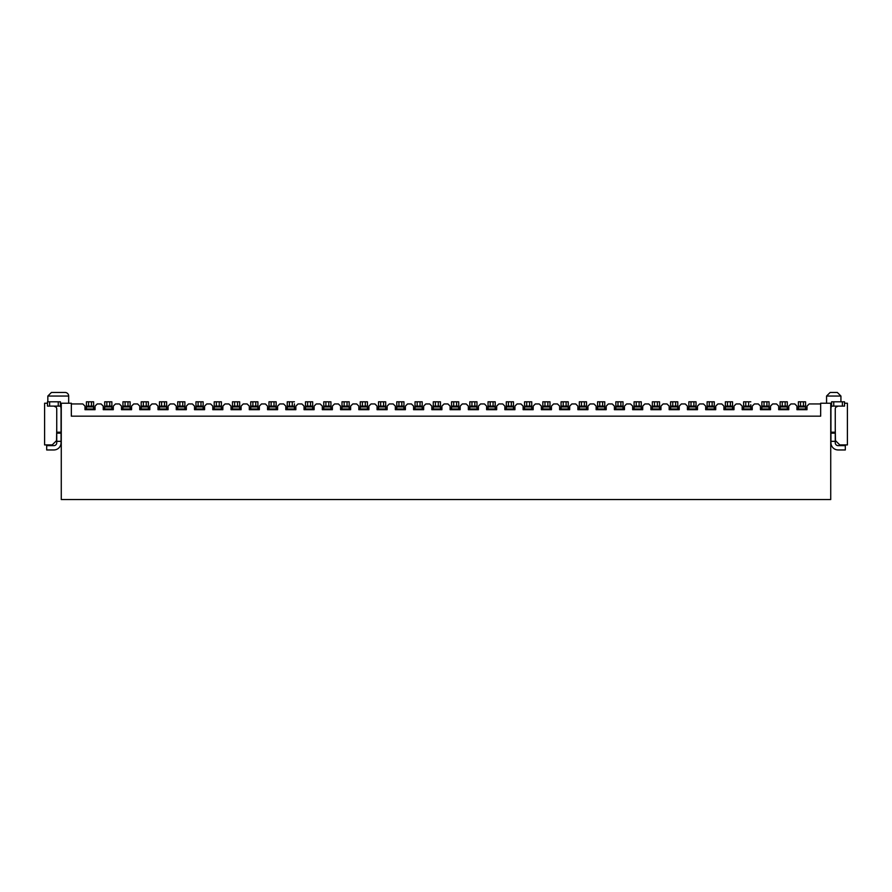 <?xml version="1.0" encoding="UTF-8"?>
<svg xmlns="http://www.w3.org/2000/svg" width="892" height="892" viewBox="0 0 892 892"><rect width="100%" height="100%" fill="white"/><g stroke="black" fill="none" stroke-linecap="round" stroke-linejoin="round"><path stroke-width="1.34" d="M61.269 403.24L71.338 403.24L71.338 416.174L820.662 416.174L820.662 403.24L820.25 403.953L820.662 403.24L830.731 403.24L830.731 499.542L61.269 499.542L61.269 403.24L60.411 403.24M47.477 403.24L44.6 403.24L44.6 444.918L52.215 444.918L56.531 440.615L56.742 428.394M68.673 403.24L68.673 396.048L47.834 396.048L47.834 401.801M65.083 392.458L51.424 392.458L65.083 392.458A3.59 3.59 0 0 1 68.673 396.048M71.75 403.953L71.338 403.24L71.75 403.953L82.833 403.953L84.996 406.116L84.996 409.707L95.054 409.707L95.054 406.116L97.206 403.953L101.086 403.953L103.249 406.116L103.249 409.707L113.306 409.707L113.306 406.116L115.469 403.953L119.35 403.953L121.502 406.116L121.502 409.707L131.559 409.707L131.559 406.116L133.722 403.953L137.602 403.953L139.754 406.116L139.754 409.707L149.823 409.707L149.823 406.116L151.975 403.953L155.855 403.953L158.018 406.116L158.018 409.707L168.075 409.707L168.075 406.116L170.227 403.953L174.107 403.953L176.27 406.116L176.27 409.707L186.328 409.707L186.328 406.116L188.491 403.953L192.371 403.953L194.523 406.116L194.523 409.707L204.58 409.707L204.58 406.116L206.743 403.953L210.624 403.953L212.775 406.116L212.775 409.707L222.844 409.707L222.844 406.116L224.996 403.953L228.876 403.953L231.039 406.116L231.039 409.707L241.096 409.707L241.096 406.116L243.248 403.953L247.129 403.953L249.292 406.116L249.292 409.707L259.349 409.707L259.349 406.116L261.512 403.953L265.392 403.953L267.544 406.116L267.544 409.707L277.602 409.707L277.602 406.116L279.765 403.953L283.645 403.953L285.797 406.116L285.797 409.707L295.865 409.707L295.865 406.116L298.017 403.953L301.897 403.953L304.049 406.116L304.049 409.707L314.118 409.707L314.118 406.116L316.27 403.953L320.15 403.953L322.313 406.116L322.313 409.707L332.37 409.707L332.37 406.116L334.533 403.953L338.414 403.953L340.566 406.116L340.566 409.707L350.623 409.707L350.623 406.116L352.786 403.953L356.666 403.953L358.818 406.116L358.818 409.707L368.887 409.707L368.887 406.116L371.039 403.953L374.919 403.953L377.071 406.116L377.071 409.707L387.139 409.707L387.139 406.116L389.291 403.953L393.171 403.953L395.334 406.116L395.334 409.707L405.392 409.707L405.392 406.116L407.544 403.953L411.435 403.953L413.587 406.116L413.587 409.707L423.644 409.707L423.644 406.116L425.807 403.953L429.688 403.953L431.839 406.116L431.839 409.707L441.908 409.707L441.908 406.116L444.06 403.953L447.94 403.953L450.092 406.116L450.092 409.707L460.16 409.707L460.16 406.116L462.312 403.953L466.193 403.953L468.356 406.116L468.356 409.707L478.413 409.707L478.413 406.116L480.565 403.953L484.456 403.953L486.608 406.116L486.608 409.707L496.666 409.707L496.666 406.116L498.829 403.953L502.709 403.953L504.861 406.116L504.861 409.707L514.929 409.707L514.929 406.116L517.081 403.953L520.961 403.953L523.113 406.116L523.113 409.707L533.182 409.707L533.182 406.116L535.334 403.953L539.214 403.953L541.377 406.116L541.377 409.707L551.434 409.707L551.434 406.116L553.586 403.953L557.467 403.953L559.63 406.116L559.63 409.707L569.687 409.707L569.687 406.116L571.85 403.953L575.73 403.953L577.882 406.116L577.882 409.707L587.951 409.707L587.951 406.116L590.103 403.953L593.983 403.953L596.135 406.116L596.135 409.707L606.203 409.707L606.203 406.116L608.355 403.953L612.235 403.953L614.398 406.116L614.398 409.707L624.456 409.707L624.456 406.116L626.608 403.953L630.488 403.953L632.651 406.116L632.651 409.707L642.708 409.707L642.708 406.116L644.871 403.953L648.752 403.953L650.904 406.116L650.904 409.707L660.961 409.707L660.961 406.116L663.124 403.953L667.004 403.953L669.156 406.116L669.156 409.707L679.225 409.707L679.225 406.116L681.376 403.953L685.257 403.953L687.42 406.116L687.42 409.707L697.477 409.707L697.477 406.116L699.629 403.953L703.509 403.953L705.672 406.116L705.672 409.707L715.73 409.707L715.73 406.116L717.893 403.953L721.773 403.953L723.925 406.116L723.925 409.707L733.982 409.707L733.982 406.116L736.145 403.953L740.026 403.953L742.177 406.116L742.177 409.707L752.246 409.707L752.246 406.116L754.398 403.953L758.278 403.953L760.441 406.116L760.441 409.707L770.498 409.707L770.498 406.116L772.65 403.953L776.531 403.953L778.694 406.116L778.694 409.707L788.751 409.707L788.751 406.116L790.914 403.953L794.794 403.953L796.946 406.116L796.946 409.707L807.004 409.707L807.004 406.116L809.167 403.953L820.25 403.953M60.411 406.005A7.192 7.192 0 0 1 61.057 408.982L61.057 442.767A7.192 7.192 0 0 1 53.877 449.958L46.685 449.958L46.685 445.643L53.877 445.643A2.877 2.877 0 0 0 56.742 442.767L56.742 408.982A2.877 2.877 0 0 0 56.029 407.087L53.877 406.116M56.742 441.328L61.057 441.328M60.411 406.116L47.477 406.116L47.477 401.801L60.411 401.801L60.411 406.116L60.411 401.801M830.731 403.24L831.589 403.24M844.523 403.24L844.523 401.801L844.523 403.24L847.4 403.24L847.4 444.918L839.785 444.918L835.469 440.615L835.258 428.394M840.933 401.801L840.933 396.048L837.343 392.458L830.151 392.458L826.561 396.048L826.561 403.24M838.123 406.116L835.971 407.087A2.877 2.877 0 0 0 835.258 408.982L835.258 442.767A2.877 2.877 0 0 0 838.123 445.643L845.315 445.643L845.315 449.958L838.123 449.958A7.192 7.192 0 0 1 830.943 442.767L830.943 408.982A7.192 7.192 0 0 1 831.589 406.005M104.687 403.853L104.687 401.801L104.687 403.853M113.306 409.35L111.868 409.35M104.687 409.707L104.687 401.801L109.716 401.801L109.716 406.116L111.868 406.116L111.868 401.801L111.868 409.707M104.687 409.35L103.249 409.35M111.868 408.268L113.306 408.268M109.716 401.801L111.868 401.801M109.716 406.116L104.687 406.116M104.687 408.982L111.868 408.982M103.249 408.268L104.687 408.268M122.94 403.853L122.94 401.801L130.132 401.801L130.132 409.707M122.94 409.35L121.502 409.35M122.94 409.707L122.94 401.801M127.969 401.801L127.969 406.116L130.132 406.116M127.969 406.116L122.94 406.116M122.94 408.982L130.132 408.982M121.502 408.268L122.94 408.268M86.424 404.678L86.424 401.801L93.615 401.801L93.615 403.853M93.615 401.801L93.615 409.707M95.054 409.35L93.615 409.35M91.463 401.801L91.463 406.116L86.424 406.116L86.424 409.707M86.424 406.116L86.424 401.801M86.424 409.35L84.996 409.35M95.054 408.268L93.615 408.268M91.463 406.116L93.615 406.116M86.424 408.982L93.615 408.982M84.996 408.268L86.424 408.268M131.559 409.35L130.132 409.35M130.132 408.268L131.559 408.268M835.258 441.328L830.943 441.328M831.589 401.801L844.523 401.801L844.523 406.116L831.589 406.116L831.589 401.801L831.589 406.116M396.773 409.707L396.773 401.801L403.953 401.801L403.953 409.707M396.773 409.35L395.334 409.35M405.392 409.35L403.953 409.35M149.823 409.35L148.384 409.35M141.192 409.707L141.192 401.801L148.384 401.801L148.384 409.707M141.192 409.35L139.754 409.35M168.075 409.35L166.637 409.35M159.445 409.707L159.445 401.801L159.445 406.116L159.445 401.801L166.637 401.801L166.637 409.707M159.445 409.35L158.018 409.35M177.709 403.853L177.709 401.801L184.889 401.801L184.889 409.707M186.328 409.35L184.889 409.35M184.889 403.853L184.889 406.116L177.709 406.116L177.709 401.801M177.709 406.116L177.709 409.707M177.709 409.35L176.27 409.35M204.58 409.35L203.153 409.35M195.961 409.707L195.961 401.801L203.153 401.801L203.153 409.707M195.961 401.801L195.961 403.853L195.961 401.801M195.961 409.35L194.523 409.35M195.961 404.678L195.961 403.853M222.844 409.35L221.406 409.35M221.406 404.678L221.406 409.707M214.214 406.116L214.214 401.801L219.242 401.801L219.242 406.116L214.214 406.116L214.214 409.707M214.214 409.35L212.775 409.35M219.242 401.801L221.406 401.801L221.406 403.853M241.096 409.35L239.658 409.35M232.466 409.707L232.466 401.801L232.466 406.116L232.466 401.801L239.658 401.801L239.658 409.707M237.506 401.801L237.506 406.116L239.658 406.116L239.658 404.678M232.466 409.35L231.039 409.35M239.658 401.801L239.658 403.853M250.73 403.853L250.73 401.801L250.73 403.853M250.73 409.707L250.73 401.801L257.911 401.801L257.911 409.707M257.911 404.678L257.911 403.853M259.349 409.35L257.911 409.35M250.73 409.35L249.292 409.35M268.983 404.678L268.983 401.801L268.983 404.678M276.163 403.853L276.163 404.678L276.163 403.853M277.602 409.35L276.163 409.35M268.983 409.707L268.983 401.801L276.163 401.801L276.163 409.707M268.983 409.35L267.544 409.35M287.235 404.678L287.235 401.801L287.235 404.678M295.865 409.35L294.427 409.35M294.427 403.853L294.427 409.707M287.235 406.116L287.235 401.801L292.264 401.801L292.264 406.116L287.235 406.116L287.235 409.707M287.235 409.35L285.797 409.35M314.118 409.35L312.679 409.35M305.488 409.707L305.488 401.801L312.679 401.801L312.679 409.707M305.488 409.35L304.049 409.35M305.488 403.853L305.488 401.801M323.751 404.678L323.751 406.116L323.751 404.678M332.37 409.35L330.932 409.35M323.751 409.707L323.751 401.801L330.932 401.801L330.932 409.707M323.751 401.801L323.751 403.853M323.751 409.35L322.313 409.35M350.623 409.35L349.185 409.35M342.004 409.707L342.004 401.801L349.185 401.801L349.185 409.707M342.004 409.35L340.566 409.35M342.004 403.853L342.004 401.801M360.257 404.678L360.257 401.801L360.257 404.678M368.887 409.35L367.448 409.35M360.257 409.707L360.257 401.801L367.448 401.801L367.448 409.707M360.257 409.35L358.818 409.35M387.139 409.35L385.701 409.35M378.509 409.707L378.509 401.801L385.701 401.801L385.701 409.707M378.509 409.35L377.071 409.35M670.594 409.707L670.594 401.801L670.594 406.116L670.594 401.801L677.786 401.801L677.786 409.707M677.786 406.116L677.786 404.678L677.786 406.116L670.594 406.116M670.594 409.35L669.156 409.35M679.225 409.35L677.786 409.35M798.385 403.853L798.385 401.801L805.576 401.801L805.576 409.707M807.004 409.35L805.576 409.35M805.576 404.678L805.576 401.801L805.576 404.678M803.413 401.801L803.413 406.116L798.385 406.116L798.385 409.707M798.385 406.116L798.385 401.801M798.385 409.35L796.946 409.35M788.751 409.35L787.313 409.35M780.132 409.707L780.132 401.801L787.313 401.801L787.313 409.707M787.313 406.116L787.313 404.678L787.313 406.116L780.132 406.116M780.132 409.35L778.694 409.35M780.132 404.678L780.132 403.853M770.498 409.35L769.06 409.35M761.868 409.707L761.868 401.801L761.868 406.116L761.868 401.801L769.06 401.801L769.06 409.707M761.868 409.35L760.441 409.35M752.246 409.35L750.808 409.35M750.808 404.678L750.808 409.707M743.616 401.801L743.616 406.116L743.616 401.801L748.644 401.801L748.644 406.116L743.616 406.116L743.616 409.707M743.616 409.35L742.177 409.35M725.363 403.853L725.363 401.801L732.555 401.801L732.555 403.853M732.555 404.678L732.555 409.707M733.982 409.35L732.555 409.35M732.555 401.801L732.555 406.116L725.363 406.116L725.363 401.801M725.363 406.116L725.363 409.707M725.363 409.35L723.925 409.35M715.73 409.35L714.291 409.35M707.111 409.707L707.111 401.801L707.111 406.116L707.111 401.801L714.291 401.801L714.291 409.707M707.111 409.35L705.672 409.35M697.477 409.35L696.039 409.35M688.847 409.707L688.847 401.801L696.039 401.801L696.039 409.707M688.847 409.35L687.42 409.35M688.847 403.853L688.847 401.801M660.961 409.35L659.534 409.35M652.342 409.707L652.342 401.801L659.534 401.801L659.534 409.707M652.342 409.35L650.904 409.35M652.342 403.853L652.342 401.801M642.708 409.35L641.27 409.35M634.089 409.707L634.089 401.801L634.089 406.116L634.089 401.801L641.27 401.801L641.27 409.707M634.089 409.35L632.651 409.35M641.27 404.678L641.27 406.116L634.089 406.116M615.837 403.853L615.837 401.801L623.017 401.801L623.017 403.853M623.017 401.801L623.017 409.707M624.456 409.35L623.017 409.35M620.865 401.801L620.865 406.116L615.837 406.116L615.837 409.707M615.837 406.116L615.837 401.801M615.837 409.35L614.398 409.35M606.203 409.35L604.765 409.35M597.573 409.707L597.573 401.801L604.765 401.801L604.765 409.707M604.765 406.116L604.765 404.678L604.765 406.116L597.573 406.116L597.573 401.801M597.573 409.35L596.135 409.35M579.321 403.853L579.321 401.801L586.512 401.801L586.512 403.853M587.951 409.35L586.512 409.35M586.512 401.801L586.512 409.707M584.349 401.801L584.349 406.116L579.321 406.116L579.321 409.707M579.321 406.116L579.321 401.801M579.321 409.35L577.882 409.35M569.687 409.35L568.249 409.35M561.068 409.707L561.068 401.801L568.249 401.801L568.249 409.707M561.068 409.35L559.63 409.35M561.068 403.853L561.068 401.801M551.434 409.35L549.996 409.35M542.815 409.707L542.815 401.801L549.996 401.801L549.996 409.707M542.815 409.35L541.377 409.35M542.815 403.853L542.815 401.801M533.182 409.35L531.743 409.35M524.552 409.707L524.552 401.801L531.743 401.801L531.743 409.707M524.552 409.35L523.113 409.35M524.552 403.853L524.552 401.801M506.299 403.853L506.299 401.801L513.491 401.801L513.491 409.707M514.929 409.35L513.491 409.35M511.328 401.801L511.328 406.116L506.299 406.116L506.299 409.707M506.299 406.116L506.299 401.801M506.299 409.35L504.861 409.35M488.047 403.853L488.047 401.801L495.227 401.801L495.227 409.707M496.666 409.35L495.227 409.35M493.075 401.801L493.075 406.116L488.047 406.116L488.047 409.707M488.047 406.116L488.047 401.801M488.047 409.35L486.608 409.35M478.413 409.35L476.975 409.35M469.794 409.707L469.794 401.801L476.975 401.801L476.975 409.707M469.794 409.35L468.356 409.35M460.16 409.35L458.722 409.35M451.53 409.707L451.53 401.801L458.722 401.801L458.722 409.707M451.53 409.35L450.092 409.35M451.53 403.853L451.53 401.801M441.908 409.35L440.47 409.35M433.278 409.707L433.278 401.801L440.47 401.801L440.47 409.707M433.278 409.35L431.839 409.35M423.644 409.35L422.206 409.35M415.025 409.707L415.025 401.801L422.206 401.801L422.206 409.707M415.025 409.35L413.587 409.35M415.025 403.853L415.025 401.801M844.523 406.116L844.523 401.801M395.334 408.268L396.773 408.268M403.953 408.268L405.392 408.268M401.801 401.801L401.801 406.116L403.953 406.116M401.801 406.116L396.773 406.116M396.773 408.982L403.953 408.982M149.823 408.268L148.384 408.268M146.221 401.801L146.221 406.116L148.384 406.116M146.221 406.116L141.192 406.116M141.192 408.982L148.384 408.982M139.754 408.268L141.192 408.268M166.637 408.268L168.075 408.268M164.485 401.801L164.485 406.116L166.637 406.116M164.485 406.116L159.445 406.116M159.445 408.982L166.637 408.982M158.018 408.268L159.445 408.268M186.328 408.268L184.889 408.268M177.709 408.982L184.889 408.982M176.27 408.268L177.709 408.268M204.58 408.268L203.153 408.268M200.99 401.801L200.99 406.116L203.153 406.116M200.99 406.116L195.961 406.116M195.961 408.982L203.153 408.982M194.523 408.268L195.961 408.268M222.844 408.268L221.406 408.268M219.242 406.116L221.406 406.116M214.214 408.982L221.406 408.982M212.775 408.268L214.214 408.268M239.658 408.268L241.096 408.268M237.506 406.116L232.466 406.116M232.466 408.982L239.658 408.982M231.039 408.268L232.466 408.268M259.349 408.268L257.911 408.268M255.759 401.801L255.759 406.116L257.911 406.116M255.759 406.116L250.73 406.116M250.73 408.982L257.911 408.982M249.292 408.268L250.73 408.268M277.602 408.268L276.163 408.268M274.011 401.801L274.011 406.116L276.163 406.116M274.011 406.116L268.983 406.116M268.983 408.982L276.163 408.982M267.544 408.268L268.983 408.268M295.865 408.268L294.427 408.268M292.264 401.801L294.427 401.801M292.264 406.116L294.427 406.116M287.235 408.982L294.427 408.982M285.797 408.268L287.235 408.268M314.118 408.268L312.679 408.268M310.527 401.801L310.527 406.116L312.679 406.116M310.527 406.116L305.488 406.116M305.488 408.982L312.679 408.982M304.049 408.268L305.488 408.268M332.37 408.268L330.932 408.268M328.78 401.801L328.78 406.116L330.932 406.116M328.78 406.116L323.751 406.116M323.751 408.982L330.932 408.982M322.313 408.268L323.751 408.268M349.185 408.268L350.623 408.268M347.033 401.801L347.033 406.116L349.185 406.116M347.033 406.116L342.004 406.116M342.004 408.982L349.185 408.982M340.566 408.268L342.004 408.268M368.887 408.268L367.448 408.268M365.285 401.801L365.285 406.116L367.448 406.116M365.285 406.116L360.257 406.116M360.257 408.982L367.448 408.982M358.818 408.268L360.257 408.268M387.139 408.268L385.701 408.268M383.549 401.801L383.549 406.116L385.701 406.116M383.549 406.116L378.509 406.116M378.509 408.982L385.701 408.982M377.071 408.268L378.509 408.268M669.156 408.268L670.594 408.268M677.786 408.268L679.225 408.268M670.594 408.982L677.786 408.982M805.576 408.268L807.004 408.268M803.413 406.116L805.576 406.116M798.385 408.982L805.576 408.982M796.946 408.268L798.385 408.268M788.751 408.268L787.313 408.268M780.132 408.982L787.313 408.982M778.694 408.268L780.132 408.268M770.498 408.268L769.06 408.268M766.908 401.801L766.908 406.116L769.06 406.116M766.908 406.116L761.868 406.116M761.868 408.982L769.06 408.982M760.441 408.268L761.868 408.268M752.246 408.268L750.808 408.268M748.644 401.801L750.808 401.801M748.644 406.116L750.808 406.116M743.616 408.982L750.808 408.982M742.177 408.268L743.616 408.268M732.555 408.268L733.982 408.268M725.363 408.982L732.555 408.982M723.925 408.268L725.363 408.268M715.73 408.268L714.291 408.268M712.139 401.801L712.139 406.116L714.291 406.116M712.139 406.116L707.111 406.116M707.111 408.982L714.291 408.982M705.672 408.268L707.111 408.268M697.477 408.268L696.039 408.268M693.887 401.801L693.887 406.116L696.039 406.116M693.887 406.116L688.847 406.116M688.847 408.982L696.039 408.982M687.42 408.268L688.847 408.268M660.961 408.268L659.534 408.268M657.371 401.801L657.371 406.116L659.534 406.116M657.371 406.116L652.342 406.116M652.342 408.982L659.534 408.982M650.904 408.268L652.342 408.268M642.708 408.268L641.27 408.268M634.089 408.982L641.27 408.982M632.651 408.268L634.089 408.268M623.017 408.268L624.456 408.268M620.865 406.116L623.017 406.116M615.837 408.982L623.017 408.982M614.398 408.268L615.837 408.268M606.203 408.268L604.765 408.268M597.573 408.982L604.765 408.982M596.135 408.268L597.573 408.268M587.951 408.268L586.512 408.268M584.349 406.116L586.512 406.116M579.321 408.982L586.512 408.982M577.882 408.268L579.321 408.268M569.687 408.268L568.249 408.268M566.097 401.801L566.097 406.116L568.249 406.116M566.097 406.116L561.068 406.116M561.068 408.982L568.249 408.982M559.63 408.268L561.068 408.268M551.434 408.268L549.996 408.268M547.844 401.801L547.844 406.116L549.996 406.116M547.844 406.116L542.815 406.116M542.815 408.982L549.996 408.982M541.377 408.268L542.815 408.268M533.182 408.268L531.743 408.268M529.592 401.801L529.592 406.116L531.743 406.116M529.592 406.116L524.552 406.116M524.552 408.982L531.743 408.982M523.113 408.268L524.552 408.268M513.491 408.268L514.929 408.268M511.328 406.116L513.491 406.116M506.299 408.982L513.491 408.982M504.861 408.268L506.299 408.268M496.666 408.268L495.227 408.268M493.075 406.116L495.227 406.116M488.047 408.982L495.227 408.982M486.608 408.268L488.047 408.268M478.413 408.268L476.975 408.268M474.823 401.801L474.823 406.116L476.975 406.116M474.823 406.116L469.794 406.116M469.794 408.982L476.975 408.982M468.356 408.268L469.794 408.268M460.16 408.268L458.722 408.268M456.57 401.801L456.57 406.116L458.722 406.116M456.57 406.116L451.53 406.116M451.53 408.982L458.722 408.982M450.092 408.268L451.53 408.268M440.47 408.268L441.908 408.268M438.307 401.801L438.307 406.116L440.47 406.116M438.307 406.116L433.278 406.116M433.278 408.982L440.47 408.982M431.839 408.268L433.278 408.268M423.644 408.268L422.206 408.268M420.054 401.801L420.054 406.116L422.206 406.116M420.054 406.116L415.025 406.116M415.025 408.982L422.206 408.982M413.587 408.268L415.025 408.268M56.029 406.116L56.029 407.087M56.742 432.196L61.057 432.196M56.742 433.155L61.057 433.155M58.259 401.801L58.259 406.116M49.629 401.801L49.629 406.116M840.933 396.048L826.561 396.048M104.687 406.93L111.868 406.93M106.839 406.116L106.839 401.801M122.94 406.93L130.132 406.93M125.092 406.116L125.092 401.801M86.424 406.93L93.615 406.93M88.587 406.116L88.587 401.801M837.343 392.458L830.151 392.458M835.258 433.155L830.943 433.155M835.258 432.196L830.943 432.196M835.971 407.087L835.971 406.116M833.741 406.116L833.741 401.801M842.371 406.116L842.371 401.801M396.773 406.93L403.953 406.93M398.925 406.116L398.925 401.801M141.192 406.93L148.384 406.93M143.356 406.116L143.356 401.801M159.445 406.93L166.637 406.93M161.608 406.116L161.608 401.801M182.737 401.801L182.737 406.116M177.709 406.93L184.889 406.93M179.861 406.116L179.861 401.801M195.961 406.93L203.153 406.93M198.113 406.116L198.113 401.801M214.214 406.93L221.406 406.93M216.377 406.116L216.377 401.801M232.466 406.93L239.658 406.93M234.629 406.116L234.629 401.801M250.73 406.93L257.911 406.93M252.882 406.116L252.882 401.801M268.983 406.93L276.163 406.93M271.135 406.116L271.135 401.801M287.235 406.93L294.427 406.93M289.398 406.116L289.398 401.801M305.488 406.93L312.679 406.93M307.651 406.116L307.651 401.801M323.751 406.93L330.932 406.93M325.903 406.116L325.903 401.801M342.004 406.93L349.185 406.93M344.156 406.116L344.156 401.801M360.257 406.93L367.448 406.93M362.408 406.116L362.408 401.801M378.509 406.93L385.701 406.93M380.672 406.116L380.672 401.801M675.623 401.801L675.623 406.116M670.594 406.93L677.786 406.93M672.758 406.116L672.758 401.801M798.385 406.93L805.576 406.93M800.537 406.116L800.537 401.801M785.161 401.801L785.161 406.116M780.132 406.93L787.313 406.93M782.284 406.116L782.284 401.801M761.868 406.93L769.06 406.93M764.031 406.116L764.031 401.801M743.616 406.93L750.808 406.93M745.779 406.116L745.779 401.801M730.392 401.801L730.392 406.116M725.363 406.93L732.555 406.93M727.515 406.116L727.515 401.801M707.111 406.93L714.291 406.93M709.263 406.116L709.263 401.801M688.847 406.93L696.039 406.93M691.01 406.116L691.01 401.801M652.342 406.93L659.534 406.93M654.494 406.116L654.494 401.801M639.118 401.801L639.118 406.116M634.089 406.93L641.27 406.93M636.241 406.116L636.241 401.801M615.837 406.93L623.017 406.93M617.989 406.116L617.989 401.801M602.602 401.801L602.602 406.116M597.573 406.93L604.765 406.93M599.736 406.116L599.736 401.801M579.321 406.93L586.512 406.93M581.472 406.116L581.472 401.801M561.068 406.93L568.249 406.93M563.22 406.116L563.22 401.801M542.815 406.93L549.996 406.93M544.967 406.116L544.967 401.801M524.552 406.93L531.743 406.93M526.715 406.116L526.715 401.801M506.299 406.93L513.491 406.93M508.451 406.116L508.451 401.801M488.047 406.93L495.227 406.93M490.199 406.116L490.199 401.801M469.794 406.93L476.975 406.93M471.946 406.116L471.946 401.801M451.53 406.93L458.722 406.93M453.693 406.116L453.693 401.801M433.278 406.93L440.47 406.93M435.43 406.116L435.43 401.801M415.025 406.93L422.206 406.93M417.177 406.116L417.177 401.801M47.834 396.048L51.424 392.458"/></g></svg>
